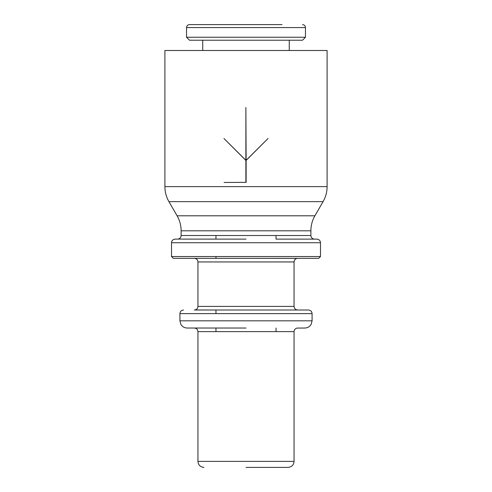 <?xml version="1.0" encoding="UTF-8"?>
<svg xmlns="http://www.w3.org/2000/svg" width="492" height="492" viewBox="0 0 492 492"><rect width="100%" height="100%" fill="white"/><g stroke="black" fill="none" stroke-linecap="round" stroke-linejoin="round"><path stroke-width="0.74" d="M327.1 186.622L164.9 186.622L164.9 50.491L327.1 50.491L327.1 186.622C327.075 191.978 325.735 196.984 323.072 201.64L314.905 215.791L177.095 215.791L168.928 201.64L323.072 201.64M246.123 182.354L224.075 182.47L245.877 182.354L245.877 160.423L223.952 138.498L245.877 160.306L245.877 107.49L246.123 160.306L268.048 138.498L246.123 160.423L246.123 182.354M310.876 235.514L181.124 235.514L181.124 230.81L310.876 230.81L310.876 235.514C311.073 237.685 312.272 238.891 314.486 239.124L316.885 239.124C319.093 239.358 320.298 240.557 320.489 242.728L320.489 256.541L318.687 258.343L246 258.343L297.156 258.38C295.243 258.804 294.21 259.991 294.056 261.947L294.056 306.405C294.253 308.57 295.452 309.775 297.66 310.009L276.037 310.009M181.124 235.514C180.97 237.47 179.937 238.663 178.024 239.087L246 239.124M320.489 256.541L171.511 256.541L171.511 242.728L320.489 242.728M294.056 306.405L197.944 306.405L197.944 261.947L294.056 261.947M215.963 313.613L215.963 310.009L194.844 309.972C196.757 309.548 197.79 308.361 197.944 306.405M312.082 320.821L179.918 320.821L179.918 313.613L312.082 313.613L312.082 320.821L311.159 324.345C309.732 326.706 307.635 327.936 304.874 328.029L297.156 328.066C295.243 328.49 294.21 329.677 294.056 331.633L294.056 461.391C293.736 465.008 291.731 467.013 288.054 467.4L246 467.4M215.963 331.633L215.963 328.029L194.34 328.029C196.548 328.262 197.747 329.468 197.944 331.633L294.056 331.633M294.056 461.391L197.944 461.391L197.944 331.633M276.037 235.514L276.037 239.124L314.486 239.124M276.037 328.029L276.037 331.633M215.963 258.343L215.963 256.541M215.963 239.124L215.963 235.514M186.53 37.244L305.471 37.244L302.5 40.221L189.5 40.221L186.53 37.244L186.53 27.577C186.689 25.787 187.68 24.791 189.5 24.6L282.045 24.6M186.53 27.577L305.471 27.577L305.471 37.244M202.747 50.491L202.747 40.221M289.253 40.221L289.253 50.491M189.5 24.6L246 24.6M187.126 328.029L246 328.029L187.126 328.029C184.365 327.936 182.268 326.706 180.841 324.345L179.918 320.821M312.082 313.613C311.885 311.442 310.686 310.243 308.478 310.009L194.34 310.009M173.313 258.343L246 258.343L173.313 258.343L171.511 256.541M164.9 186.622C164.925 191.978 166.265 196.984 168.928 201.64M177.095 215.791C179.752 220.447 181.099 225.453 181.124 230.81M197.944 261.947C197.747 259.782 196.548 258.577 194.34 258.343M305.471 27.577C305.311 25.787 304.32 24.791 302.5 24.6M197.944 461.391C198.264 465.008 200.269 467.013 203.946 467.4M179.918 313.613C180.115 311.442 181.314 310.243 183.522 310.009M177.514 239.124L175.115 239.124C172.907 239.358 171.702 240.557 171.511 242.728M310.876 230.81C310.901 225.453 312.248 220.447 314.905 215.791"/></g></svg>
